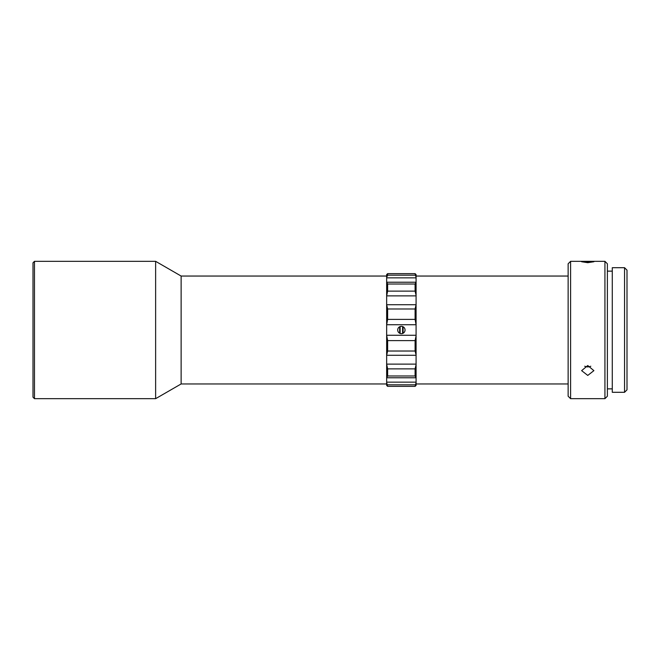 <?xml version="1.0" encoding="UTF-8"?>
<svg xmlns="http://www.w3.org/2000/svg" width="660" height="660" viewBox="0 0 660 660"><rect width="100%" height="100%" fill="white"/><g stroke="black" fill="none" stroke-linecap="round" stroke-linejoin="round"><path stroke-width="0.99" d="M568.136 276.045L416.08 276.045M568.136 383.955L416.08 383.955M386.653 383.955L181.129 383.955L181.129 276.045L155.628 261.327L34.468 261.327L34.468 398.673L155.628 398.673L155.628 261.327M181.129 383.955L155.628 398.673M568.136 263.786L568.136 396.214L570.595 398.673L570.595 261.327L568.136 263.786M587.763 262.688L593.893 261.739L581.625 261.739L587.763 262.688M587.763 375.424L593.893 370.639L587.763 365.541L581.625 370.639L587.763 375.424M604.931 398.673L607.381 396.214L607.381 263.786L604.931 261.327L604.931 398.673L570.595 398.673M604.931 261.327L570.595 261.327M34.468 398.673L33 397.196L33 262.804L34.468 261.327M590.799 366.226A6.13 4.942 0 0 1 587.763 366.877A6.13 4.942 0 0 1 584.727 366.226M416.08 335.263L416.08 355.27L386.653 355.27L387.635 351.021L387.635 340.609L386.653 335.263L416.08 335.263L416.08 324.736L386.653 324.736L387.635 319.39L387.635 308.979L386.653 304.73L416.08 304.73L416.08 295.878L386.653 295.878L386.653 304.73M416.08 304.73L415.099 308.979L415.099 319.39L416.08 324.736M612.282 271.136L607.381 271.136M612.282 388.864L607.381 388.864M624.55 267.704L624.55 392.296L612.282 392.296L612.282 267.704L624.55 267.704L627 270.154L627 389.846L624.55 392.296M386.653 382.552L387.626 386.356L386.653 385.423L386.653 382.148L416.08 382.148L416.08 385.423L415.107 386.356L416.08 382.552M416.08 277.447L415.099 273.652L416.08 274.576L416.08 277.852L386.653 277.852L386.653 282.224L416.08 282.224L416.08 277.852M416.08 282.224L416.08 295.878M416.08 305.093L416.08 324.184M416.08 364.122L416.08 377.776L386.653 377.776L387.635 375.986L387.635 368.882L386.653 364.122L416.08 364.122L416.08 355.27M416.08 377.776L416.08 382.148M386.653 274.576L386.653 277.447L387.635 275.195L387.626 273.644L386.653 274.576M386.653 377.776L386.653 382.148M386.653 355.27L386.653 364.122M386.653 364.691L386.653 377.726M386.653 335.816L386.653 354.907M386.653 324.736L386.653 335.263M386.653 305.093L386.653 324.184M386.653 295.878L387.635 291.118L387.635 284.014L386.653 282.224M386.653 282.274L386.653 295.309M416.08 282.274L415.099 284.014L415.099 291.118L416.08 295.309M416.08 335.816L415.099 340.609L415.099 351.021L416.08 354.907M416.08 364.691L415.099 368.882L415.099 375.986L416.08 377.726M402.592 333.465A3.679 3.679 0 0 1 400.141 333.465L400.141 326.535A3.679 3.679 0 0 1 402.592 326.535L402.592 333.465L403.087 333.25A3.679 3.679 0 0 0 403.087 326.75L402.592 326.535M400.141 326.535L399.655 326.75A3.679 3.679 0 0 0 399.655 333.25L400.141 333.465M403.087 326.75L403.087 333.25M399.655 333.25L399.655 326.75M415.099 319.39L387.635 319.39M387.635 386.347L415.099 386.347L387.626 386.356M387.635 384.805L415.099 384.805M387.635 375.986L415.099 375.986M387.635 273.652L415.099 273.652L387.626 273.644M415.099 275.195L387.635 275.195M387.635 284.014L415.099 284.014M415.099 291.118L387.635 291.118M387.635 308.979L415.099 308.979M415.099 351.021L387.635 351.021M387.635 340.609L415.099 340.609M387.635 368.882L415.099 368.882M386.653 276.045L181.129 276.045"/></g></svg>
